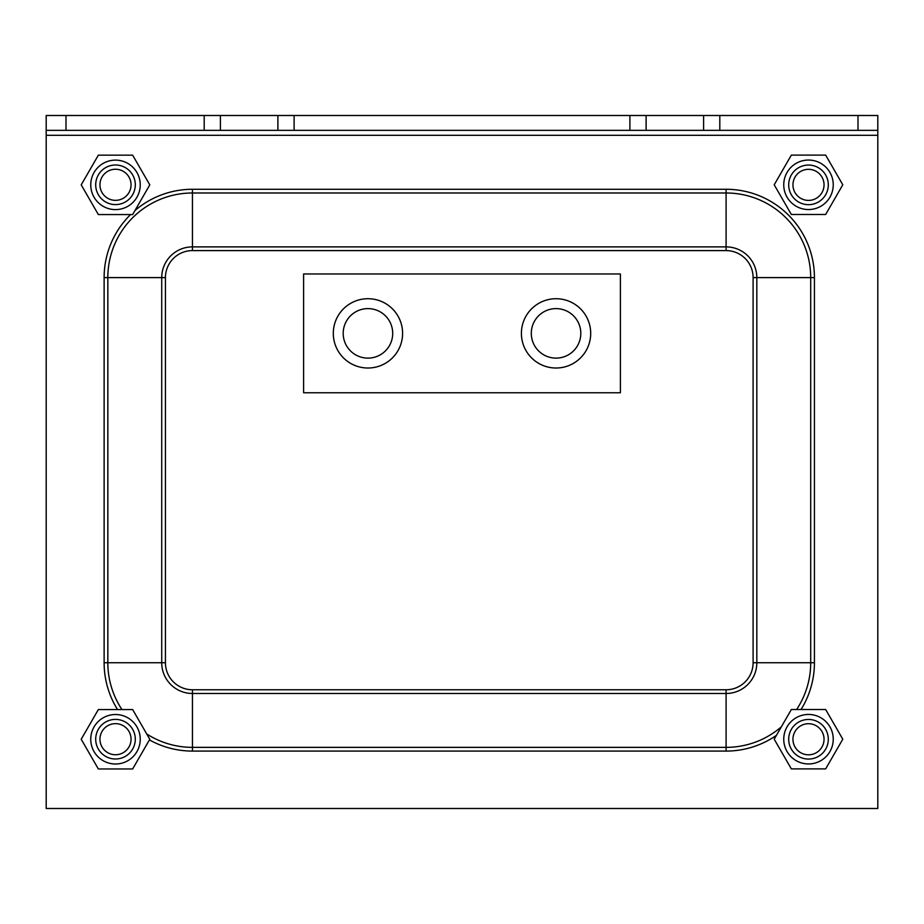 <?xml version="1.0" encoding="UTF-8"?>
<svg xmlns="http://www.w3.org/2000/svg" width="924" height="924" viewBox="0 0 924 924"><rect width="100%" height="100%" fill="white"/><g stroke="black" fill="none" stroke-linecap="round" stroke-linejoin="round"><path stroke-width="1.39" d="M46.2 115.5L877.8 115.5L877.8 130.353L46.2 130.353L46.2 115.5M877.8 135.297L46.2 135.297L46.2 808.5L877.8 808.5L877.8 130.353M46.2 135.297L46.2 130.353M556.052 358.119A24.752 24.752 0 0 1 534.615 320.986A24.752 24.752 0 0 1 577.488 320.986A24.752 24.752 0 0 1 556.052 358.119M367.948 358.119A24.752 24.752 0 0 1 346.512 320.986A24.752 24.752 0 0 1 389.385 320.986A24.752 24.752 0 0 1 367.948 358.119M367.948 368.018A34.65 34.65 0 0 0 397.955 316.043A34.65 34.65 0 0 0 337.941 316.043A34.65 34.65 0 0 0 367.948 368.018M556.052 368.018A34.65 34.65 0 0 0 586.059 316.043A34.65 34.65 0 0 0 526.045 316.043A34.65 34.65 0 0 0 556.052 368.018M303.603 273.966L303.603 392.769L620.397 392.769L620.397 273.966L303.603 273.966M792.954 739.269A15.546 15.546 0 0 1 816.273 725.802A15.546 15.546 0 0 1 816.273 752.725A15.546 15.546 0 0 1 792.954 739.269M788.703 739.269A19.797 19.797 0 0 0 808.5 759.066A19.797 19.797 0 0 0 828.297 739.269A19.797 19.797 0 0 0 808.5 719.461A19.797 19.797 0 0 0 788.703 739.269M99.954 739.2A15.546 15.546 0 0 1 123.273 725.733A15.546 15.546 0 0 1 123.273 752.667A15.546 15.546 0 0 1 99.954 739.2M95.703 739.2A19.797 19.797 0 0 0 115.5 758.997A19.797 19.797 0 0 0 135.297 739.2A19.797 19.797 0 0 0 115.5 719.403A19.797 19.797 0 0 0 95.703 739.2M99.954 184.8A15.546 15.546 0 0 1 123.273 171.333A15.546 15.546 0 0 1 123.273 198.267A15.546 15.546 0 0 1 99.954 184.8M95.703 184.8A19.797 19.797 0 0 0 115.5 204.597A19.797 19.797 0 0 0 135.297 184.8A19.797 19.797 0 0 0 115.5 165.003A19.797 19.797 0 0 0 95.703 184.8M792.954 184.869A15.546 15.546 0 0 1 816.273 171.402A15.546 15.546 0 0 1 816.273 198.325A15.546 15.546 0 0 1 792.954 184.869M788.703 184.869A19.797 19.797 0 0 0 808.5 204.666A19.797 19.797 0 0 0 828.297 184.869A19.797 19.797 0 0 0 808.5 165.061A19.797 19.797 0 0 0 788.703 184.869M90.748 739.269A24.752 24.752 0 0 0 127.87 760.695A24.752 24.752 0 0 0 127.87 717.832A24.752 24.752 0 0 0 90.748 739.269M132.652 768.964L98.348 768.964L81.208 739.269L98.348 709.563L132.652 709.563L149.792 739.269L132.652 768.964M783.748 739.2A24.752 24.752 0 0 0 820.87 760.637A24.752 24.752 0 0 0 820.87 717.763A24.752 24.752 0 0 0 783.748 739.2M825.652 768.895L791.348 768.895L774.208 739.2L791.348 709.505L825.652 709.505L842.792 739.2L825.652 768.895M90.748 184.869A24.752 24.752 0 0 0 127.87 206.295A24.752 24.752 0 0 0 127.87 163.433A24.752 24.752 0 0 0 90.748 184.869M132.652 214.564L98.348 214.564L81.208 184.869L98.348 155.163L132.652 155.163L149.792 184.869L132.652 214.564M783.748 184.8A24.752 24.752 0 0 0 820.87 206.237A24.752 24.752 0 0 0 820.87 163.363A24.752 24.752 0 0 0 783.748 184.8M825.652 214.495L791.348 214.495L774.208 184.8L791.348 155.105L825.652 155.105L842.792 184.8L825.652 214.495M65.997 130.353L65.997 115.5M858.003 130.353L858.003 115.5M703.591 115.5L703.591 130.353M719.808 130.353L719.808 115.5M646.107 115.5L646.107 130.353M629.891 115.5L629.891 130.353M294.109 115.5L294.109 130.353M277.893 115.5L277.893 130.353M220.409 115.5L220.409 130.353M204.192 130.353L204.192 115.5M121.956 709.563A84.615 84.615 0 0 1 107.831 662.751L165.431 662.751L165.431 277.604L161.723 277.604L161.723 662.751A30.723 30.723 0 0 0 192.446 693.485L192.446 689.766A27.015 27.015 0 0 1 165.431 662.751M165.431 277.604A27.015 27.015 0 0 1 192.446 250.6L192.446 246.881A30.723 30.723 0 0 0 161.723 277.604L104.123 277.604L104.123 662.751A88.323 88.323 0 0 0 117.544 709.563M192.446 250.6L726.091 250.6A27.015 27.015 0 0 1 753.106 277.604L753.106 662.751L756.825 662.751A30.723 30.723 0 0 1 726.091 693.485L726.091 747.366L192.446 747.366L192.446 693.485L726.091 693.485L726.091 689.766L192.446 689.766M726.091 250.6L726.091 246.881L192.446 246.881L192.446 189.281A88.323 88.323 0 0 0 134.973 210.533M753.106 662.751A27.015 27.015 0 0 1 726.091 689.766M753.106 277.604L756.825 277.604A30.723 30.723 0 0 0 726.091 246.881L726.091 192.989A84.615 84.615 0 0 1 810.706 277.604L810.706 662.751A84.615 84.615 0 0 1 796.627 709.505M801.039 709.505A88.323 88.323 0 0 0 814.425 662.751L756.825 662.751L756.825 277.604L814.425 277.604A88.323 88.323 0 0 0 726.091 189.281L726.091 192.989L192.446 192.989A84.615 84.615 0 0 0 107.831 277.604L107.831 662.751L104.123 662.751M781.334 726.853A84.615 84.615 0 0 1 726.091 747.366L726.091 751.085A88.323 88.323 0 0 0 776.437 735.331M149.422 739.905A88.323 88.323 0 0 0 192.446 751.085L192.446 747.366A84.615 84.615 0 0 1 146.731 733.956M192.446 751.085L726.091 751.085M814.425 662.751L814.425 277.604M130.584 214.564A88.323 88.323 0 0 0 104.123 277.604M726.091 189.281L192.446 189.281"/></g></svg>
